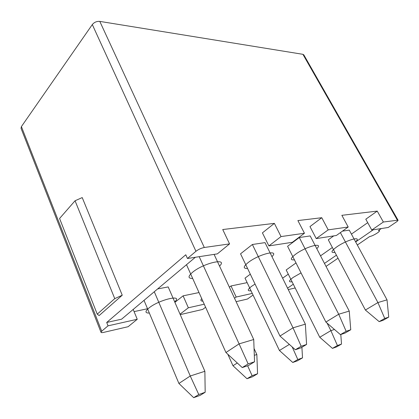 <?xml version="1.0" encoding="UTF-8"?>
<svg xmlns="http://www.w3.org/2000/svg" width="419" height="419" viewBox="0 0 419 419"><rect width="100%" height="100%" fill="white"/><g stroke="black" fill="none" stroke-linecap="round" stroke-linejoin="round"><path stroke-width="0.63" d="M133.19 309.447L137.243 319.268L128.135 326.705L103.561 332.403C102.058 332.738 101.209 332.702 101.01 332.298L21.034 128.314L21.395 126.601L92.306 24.574C94.259 22.233 96.752 21.175 99.79 21.395L302.916 54.318L303.822 54.868L398.029 220.164C398.129 220.52 397.526 221.153 396.227 222.054L388.251 227.475L371.779 230.021L383.369 222.018L377.231 211.097L341.857 215.319L348.199 227.019L336.352 235.494L316.24 238.6L328.208 229.863L348.199 227.019M340.794 334.503L341.522 344.078L336.572 346.906L332.456 348.372L319.749 337.264L330.879 330.622L327.071 323.086M319.749 337.264L286.193 269.967L296.003 262.933M342.438 231.141L349.263 230.131L387.03 299.852L388.727 317.115L383.16 320.289L379.164 321.635L365.394 310.034L377.912 302.565L340.39 232.608M365.394 310.034L328.292 239.788L333.718 235.902M332.456 348.372L337.415 345.528L330.879 330.622L334.456 329.47M341.522 344.078L337.415 345.528M147.535 308.735L134.08 311.61M229.565 243.9L217.341 253.877L187.455 258.497L195.945 251.295C198.475 249.352 201.267 248.085 204.31 247.493L229.565 243.9L222.73 229.533L274.377 223.374L262.409 232.87L268.883 245.916L292.368 242.287L304.451 233.247L297.888 220.567L321.761 217.718L309.966 226.585L316.24 238.6M371.779 230.021L365.797 219.205L377.231 211.097M320.53 255.841L332.372 247.509M351.421 234.116L367.709 222.667M282.616 278.185L288.288 274.162M229.366 287.193L231.01 285.957L247.142 282.631M174.896 302.35L183.098 295.84L199.015 292.556M299.302 237.536L287.591 246.293L325.893 322.07L338.704 314.229L299.302 237.536L310.175 235.923L349.252 311.092L338.704 314.229L346.146 331.288L340.422 334.629L325.893 322.07M250.311 274.178L245.01 278.148L279.426 350.488L289.356 344.418M252.369 244.497L240.548 253.814L279.976 336.059L293.017 327.826L252.369 244.497L265.018 242.622L305.357 324.154L293.017 327.826L301.182 346.256L295.348 349.75L279.976 336.059M157.633 288.932L168.192 286.926L204.875 371.281L190.252 376L178.908 383.458L144.016 300.36M295.175 287.979L288.256 289.587M205.609 307.237L202.686 309.421L180.238 314.627M253.05 295.049L247.461 299.04L236.112 301.675M293.295 284.213L287.554 288.172M252.275 293.415L236.18 297.029L234.514 298.244M304.451 233.247L281.039 236.578L268.883 245.916M204.247 304.21L188.356 307.782L180.039 314.171M383.369 222.018L398.029 220.164M101.01 332.298L101.723 331.188L108.039 325.835L106.698 322.462L185.774 254.762L187.455 258.497M137.243 319.268L108.039 325.835M328.208 229.863L321.761 217.718M231.01 285.957L236.18 297.029M281.039 236.578L274.377 223.374M183.098 295.84L188.356 307.782M195.348 257.276L121.583 319.189L106.698 322.462M324.468 263.42L336.426 255.181M355.647 241.92L373.24 229.795M357.318 245.005L369.689 236.536C372.632 236.154 380.174 231.67 379.436 230.728L378.42 230.565L381.384 228.538M326.024 266.416L338.023 258.204M99.146 315.559L122.248 295.212L114.754 298.627L97.245 314.156L99.146 315.559M114.754 298.627L75.059 200.759L82.218 197.585L122.248 295.212M97.245 314.156L59.577 218.488L75.059 200.759M379.164 321.635L384.742 318.44L377.912 302.565L387.03 299.852M388.727 317.115L384.742 318.44M301.905 347.251L302.518 357.863L297.485 360.796L292.766 362.472L297.809 359.528L292.226 346.974M302.518 357.863L297.809 359.528M292.766 362.472L279.426 350.488M349.252 311.092L350.755 329.753L345.046 333.079L340.422 334.629M350.755 329.753L346.146 331.288M254.061 348.535L256.837 354.516L257.565 373.748L252.474 376.786L247.011 378.729L232.98 365.724L237.295 363.001M232.98 365.724L227.821 354.249M247.011 378.729L252.102 375.675L247.624 365.766M257.565 373.748L252.102 375.675M256.837 354.516L254.312 355.328M305.357 324.154L306.582 344.46L300.753 347.938L295.348 349.75M306.582 344.46L301.182 346.256M154.286 291.739L190.252 376L198.774 394.52L193.683 397.673L178.908 383.458M214.088 254.38L253.731 339.516L254.548 361.78L248.65 365.42L242.245 367.568L225.946 352.52L239.097 343.873L199.203 256.679M225.946 352.52L186.502 264.703M204.875 371.281L205.179 392.257L200.088 395.4L193.683 397.673M205.179 392.257L198.774 394.52M242.245 367.568L248.142 363.912L239.097 343.873L253.731 339.516M254.548 361.78L248.142 363.912M301.046 272.91L293.164 277.42C288.644 280.798 288.282 282.254 292.09 281.793M355.574 241.779C362.644 235.494 346.539 239.862 336.483 247.1C331.047 251.185 330.539 252.95 334.949 252.39M255.056 284.072L251.667 286.271C247.357 289.634 247.147 291.147 251.033 290.807M316.785 248.635C324.264 241.737 305.954 246.456 295.547 254.281C290.325 258.382 289.958 260.236 294.442 259.848M201.701 298.543C200.355 300.234 200.748 301.114 202.885 301.172M271.947 256.627C280.018 248.954 258.853 254.061 248.095 262.608C243.151 266.699 242.978 268.647 247.566 268.453M174.686 301.863C183.742 293.824 158.612 299.758 148.63 308.264C144.901 311.558 145.136 313.15 149.342 313.045M219.54 266.086C228.523 257.392 203.524 262.923 192.436 272.371C187.848 276.446 187.932 278.478 192.688 278.478M99.79 21.395L204.31 247.493M302.916 54.318L397.312 220.033M21.395 126.601L101.723 331.188M92.306 24.574L195.945 251.295M379.436 230.728L379.09 230.104"/></g></svg>
